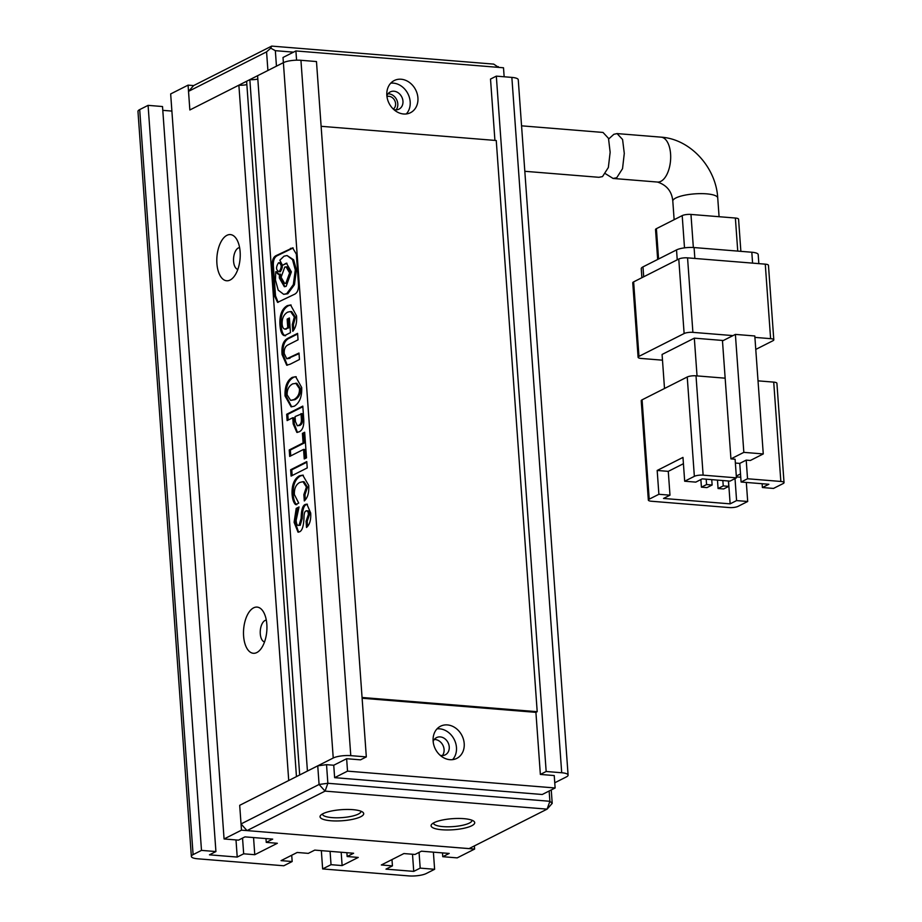 <?xml version="1.0" encoding="UTF-8"?>
<svg xmlns="http://www.w3.org/2000/svg" width="922" height="922" viewBox="0 0 922 922"><rect width="100%" height="100%" fill="white"/><g stroke="black" fill="none" stroke-linecap="round" stroke-linejoin="round"><path stroke-width="1.38" d="M393.291 109.084A7.076 5.855 63.2 0 0 395.169 101.616A7.076 5.855 63.2 0 0 388.98 96.314A7.076 5.855 63.2 0 0 386.952 96.545M474.381 845.923L474.611 849.07L241.483 830.157L239.697 805.321L288.724 780.519L238.879 85.17L189.851 109.972L188.526 91.347L266.573 51.863L267.91 70.487L189.851 109.972L188.076 85.135L193.632 85.585L271.679 46.1L493.708 64.114L498.572 67.387M193.632 85.585L188.526 91.347M497.995 67.341L498.318 66.626M271.679 46.1L270.734 48.163L275.344 50.675L293.519 52.151M266.573 51.863L270.734 48.163M276.45 66.154L275.344 50.675M471.776 825.743A21.874 5.555 -4.1 0 1 444.669 829.915A21.874 5.555 -4.1 0 1 431.738 824.268A21.874 5.555 -4.1 0 1 434.032 822.678A21.874 5.555 -4.1 0 1 455.537 818.506A21.874 5.555 -4.1 0 1 473.85 821.248A21.874 5.555 -4.1 0 1 471.776 825.743M433.467 822.977A19.304 4.898 175.9 0 0 433.467 823.104A19.304 4.898 175.9 0 0 447.885 826.803A19.304 4.898 175.9 0 0 469.379 823.069A19.304 4.898 175.9 0 0 471.972 820.338A19.304 4.898 175.9 0 0 471.96 820.223M360.756 816.731A21.874 5.555 -4.1 0 1 333.649 820.914A21.874 5.555 -4.1 0 1 320.718 815.255A21.874 5.555 -4.1 0 1 323.011 813.677A21.874 5.555 -4.1 0 1 344.528 809.504A21.874 5.555 -4.1 0 1 362.842 812.236A21.874 5.555 -4.1 0 1 360.756 816.731M322.446 813.976A19.304 4.898 175.9 0 0 322.446 814.103A19.304 4.898 175.9 0 0 336.864 817.802A19.304 4.898 175.9 0 0 358.358 814.068A19.304 4.898 175.9 0 0 360.963 811.337A19.304 4.898 175.9 0 0 360.951 811.21M549.155 790.995L549.892 801.287L552.209 803.373L547.103 809.136L325.074 791.122L247.027 830.607L469.056 848.609L547.103 809.136L549.892 801.287L327.863 783.285L325.074 791.122L319.081 784.461L241.034 823.945L247.027 830.607M317.744 765.836L326.526 764.661L327.863 783.285L319.081 784.461L317.744 765.836L239.697 805.321L241.034 823.945M326.526 764.661L333.741 765.237L346.637 758.714L347.525 771.138L555.125 787.976L554.237 775.552L540.361 774.434L546.17 771.495L496.324 76.134L490.516 79.073L494.918 140.398M552.209 803.373L551.252 789.935M524.814 171.296L598.874 177.301L602.504 176.598L608.347 167.516L610.145 152.268L608.497 138.346L603.011 132.445L521.552 125.83M608.693 138.968L613.845 134.312L617.06 133.586L622.581 139.499L624.286 153.409L622.534 168.668L616.714 177.75L613.095 178.453L605.604 173.797M649.203 499.171A6.431 1.637 -4.1 0 0 648.339 500.081A6.431 1.637 -4.1 0 0 651.531 501.257L729.244 507.561A6.431 1.637 -4.1 0 0 738.015 506.374L747.696 501.487L736.586 500.588L730.143 503.85L663.529 498.445L669.983 495.183L658.884 494.284L649.203 499.171L642.081 399.837L687.236 376.994L694.358 476.34L684.677 481.226L682.972 457.404L657.179 470.462L658.884 494.284M758.034 380.844L773.719 382.123L780.842 481.457L747.535 478.76L746.209 460.124L739.755 463.397L741.092 482.022L747.535 478.76M780.842 481.457A6.431 1.637 -4.1 0 1 784.034 482.632L776.912 383.287A6.431 1.637 175.9 0 0 773.719 382.123M648.339 500.081L641.216 400.747A6.431 1.637 -4.1 0 1 642.081 399.837M696.018 375.819L725.153 378.181L730.939 458.891L735.099 459.225L736.436 477.85L703.129 475.153L696.018 375.819A6.431 1.637 175.9 0 0 687.236 376.994M697.032 375.899L694.324 338.155L723.321 340.506M694.324 338.155L662.077 354.463L664.508 388.496M730.939 458.891L743.835 452.368L735.387 334.398L754.807 335.977L763.266 453.935L750.37 460.47L746.209 460.124M735.387 334.398L722.479 340.933L725.153 378.181M747.696 501.487L746.324 482.448M762.125 483.727L762.39 487.531L773.489 488.43L783.17 483.543A6.431 1.637 -4.1 0 0 784.034 482.632M728.507 480.996L730.143 503.85M733.002 335.608L692.895 332.358L687.558 257.86L765.272 264.153L770.608 338.662A6.431 1.637 -4.1 0 1 773.8 339.826A6.431 1.637 -4.1 0 1 772.936 340.737L755.775 349.426M770.608 338.662L754.911 337.383M684.124 333.534L638.969 356.376L633.633 281.878L678.776 259.036L684.124 333.534A6.431 1.637 -4.1 0 1 692.895 332.358M662.48 360.179L641.297 358.462A6.431 1.637 -4.1 0 1 638.105 357.287A6.431 1.637 -4.1 0 1 638.969 356.376M762.39 487.531L768.844 484.269L741.092 482.022M694.358 476.34A6.431 1.637 -4.1 0 1 703.129 475.153M736.436 477.85L729.994 481.123L702.23 478.864L695.787 482.125L684.677 481.226M683.421 463.697L668.277 471.361L657.179 470.462M668.277 471.361L669.983 495.183M736.309 476.04L740.504 473.92M740.746 477.239L736.367 476.881M736.586 500.588L735.018 478.576M735.376 463.04L739.755 463.397M763.266 453.935L743.835 452.368M728.783 486.355L723.228 485.906L718.077 488.51L723.62 488.96L728.783 486.355L728.403 480.984M712.13 485.007L706.575 484.557L701.423 487.162L706.967 487.611L712.13 485.007L711.749 479.636M773.8 339.826L768.464 265.329A6.431 1.637 175.9 0 0 765.272 264.153M633.633 281.878A6.431 1.637 175.9 0 0 632.757 282.789L638.105 357.287M687.558 257.86A6.431 1.637 175.9 0 0 678.776 259.036M723.228 485.906L722.848 480.535M717.466 480.097L718.077 488.51M706.575 484.557L706.194 479.186M700.87 479.555L701.423 487.162M694.854 258.448L694.082 247.557A12.873 3.262 175.9 0 0 676.529 249.92L677.232 259.82M643.694 276.784L642.98 266.884L676.529 249.92M642.98 266.884A12.873 3.262 175.9 0 0 641.251 268.705L641.896 277.695M758.841 263.634L758.195 254.576A12.873 3.262 175.9 0 0 751.81 252.236L752.583 263.127M694.082 247.557L751.81 252.236M658.573 259.001L656.395 228.668L682.199 215.61L684.504 247.845M693.344 247.499L690.97 214.434L735.376 218.03L737.75 251.095M690.97 214.434A6.431 1.637 175.9 0 0 682.199 215.61M740.873 251.349L738.568 219.206A6.431 1.637 175.9 0 0 735.376 218.03M656.395 228.668A6.431 1.637 175.9 0 0 655.53 229.578L657.674 259.451M256.823 652.546A23.165 11.606 94.6 0 1 243.604 636.065A23.165 11.606 94.6 0 1 253.619 607.84A23.165 11.606 94.6 0 1 263.45 611.908A23.165 11.606 94.6 0 1 260.396 649.561A23.165 11.606 94.6 0 1 256.823 652.546M266.308 620.137A10.937 5.486 -85.4 0 0 265.006 620.494A10.937 5.486 -85.4 0 0 260.235 631.893A10.937 5.486 -85.4 0 0 264.545 641.908M230.12 280.034A23.165 11.606 94.6 0 1 216.912 263.554A23.165 11.606 94.6 0 1 226.916 235.329A23.165 11.606 94.6 0 1 236.747 239.397A23.165 11.606 94.6 0 1 233.692 277.049A23.165 11.606 94.6 0 1 230.12 280.034M239.605 247.626A10.937 5.486 -85.4 0 0 238.302 247.983A10.937 5.486 -85.4 0 0 233.531 259.382A10.937 5.486 -85.4 0 0 237.841 269.397M433.156 741.495A9.658 7.987 -116.8 0 1 436.567 737.6A9.658 7.987 -116.8 0 1 440.255 736.909A9.658 7.987 -116.8 0 1 448.864 744.711A9.658 7.987 -116.8 0 1 445.28 754.83A9.658 7.987 -116.8 0 1 441.592 755.533A9.658 7.987 -116.8 0 1 440.128 755.268M434.274 739.49A9.658 7.987 -116.8 0 1 435.092 739.513A9.658 7.987 -116.8 0 1 443.09 745.644A9.658 7.987 -116.8 0 1 442.399 755.556M386.871 95.807A9.658 7.987 -116.8 0 1 390.283 91.912A9.658 7.987 -116.8 0 1 393.971 91.22A9.658 7.987 -116.8 0 1 402.58 99.023A9.658 7.987 -116.8 0 1 398.995 109.142A9.658 7.987 -116.8 0 1 395.308 109.845A9.658 7.987 -116.8 0 1 393.844 109.58M387.989 93.802A9.658 7.987 -116.8 0 1 388.807 93.825A9.658 7.987 -116.8 0 1 396.806 99.968A9.658 7.987 -116.8 0 1 396.114 109.868M449.901 759.682A18.014 14.913 -116.8 0 1 433.836 745.114A18.014 14.913 -116.8 0 1 440.52 726.225A18.014 14.913 -116.8 0 1 447.412 724.923A18.014 14.913 -116.8 0 1 463.489 739.49A18.014 14.913 -116.8 0 1 456.793 758.38A18.014 14.913 -116.8 0 1 449.901 759.682M437.005 728.876A18.014 14.913 -116.8 0 1 439.667 728.829A18.014 14.913 -116.8 0 1 454.88 740.908A18.014 14.913 -116.8 0 1 452.575 759.636M403.617 113.994A18.014 14.913 -116.8 0 1 387.551 99.426A18.014 14.913 -116.8 0 1 394.247 80.537A18.014 14.913 -116.8 0 1 401.128 79.234A18.014 14.913 -116.8 0 1 417.205 93.802A18.014 14.913 -116.8 0 1 410.509 112.691A18.014 14.913 -116.8 0 1 403.617 113.994M390.721 83.187A18.014 14.913 -116.8 0 1 393.394 83.141A18.014 14.913 -116.8 0 1 408.596 95.22A18.014 14.913 -116.8 0 1 406.291 113.959M555.125 787.976L542.228 794.499L334.628 777.661L347.525 771.138M333.741 765.237L334.628 777.661M504.15 76.768L503.504 67.779L295.904 50.941L283.008 57.475L283.377 62.661L257.584 75.708L307.429 771.057L333.234 758.011A12.873 3.262 -4.1 0 1 350.775 755.648L366.322 756.904L316.477 61.555L300.941 60.287A12.873 3.262 175.9 0 0 283.388 62.65L333.234 758.011M295.904 50.941L296.573 60.184M366.322 756.904L360.514 759.843L346.637 758.714M362.058 697.481L537.203 711.692L535.913 712.349L540.361 774.434M535.913 712.349L362.115 698.242M537.203 711.692L496.255 140.513L321.121 126.302M296.458 776.612L299.685 774.976L249.839 79.626L246.623 81.251L296.458 776.612M188.076 85.135L170.662 93.94L224.069 838.962L241.483 830.157M330.076 851.352L331.033 864.675L322.642 868.927L408.677 875.9A12.873 3.262 -4.1 0 0 426.229 873.537L434.619 869.296L420.19 868.121L413.736 871.382L385.984 869.135L392.438 865.873L381.328 864.974L403.905 853.553L415.004 854.452L421.458 851.19L449.21 853.438L442.767 856.699L442.491 852.896M474.611 849.07L457.197 857.875L442.767 856.699M224.069 838.962L238.498 840.138L244.941 836.876L272.705 839.124L266.251 842.385L277.349 843.284L254.772 854.706L243.673 853.807L237.219 857.068L209.467 854.821L215.921 851.559L201.492 850.384L148.085 105.362L139.695 109.603A12.873 3.262 175.9 0 0 137.966 111.424L191.361 856.446A12.873 3.262 -4.1 0 1 193.101 854.625L201.492 850.384M291.721 855.236L292.17 861.528L283.792 865.77L197.757 858.797A12.873 3.262 -4.1 0 1 191.361 856.446M292.17 861.528L281.072 860.629L297.195 852.47L308.305 853.369L314.748 850.107L353.61 853.253L347.156 856.526L346.879 852.712M331.033 864.675L342.131 865.585L358.255 857.425L347.156 856.526M496.324 76.134L511.86 77.402L561.705 772.751A12.873 3.262 -4.1 0 1 568.09 775.091A12.873 3.262 -4.1 0 1 566.362 776.912L554.756 782.79M561.705 772.751L546.17 771.495M148.085 105.362L162.514 106.537L215.921 851.559M171.884 111.078L162.791 110.34M238.879 85.17A7.722 1.959 175.9 0 0 246.854 84.594M249.839 79.626A7.722 1.959 175.9 0 0 257.826 79.05M291.098 476.086L307.233 467.927L306.772 461.599L290.649 469.759L291.098 476.086M304.306 500.946C307.706 497.742 309.181 492.579 308.72 485.456L302.762 475.141L299.396 475.798C294.13 478.933 291.698 485.041 292.09 494.157C292.47 499.447 293.645 502.939 295.639 504.645L298.716 503.089L294.372 494.538C294.153 488.591 295.927 484.58 299.719 482.471L302.969 481.676L306.427 487.035L303.857 494.618L304.306 500.946M305.966 510.995C307.36 510.2 308.167 511.33 308.386 514.384L306.081 521.276L306.519 527.465C309.688 524.745 311.083 519.95 310.702 513.07L306.888 504.15L305.493 504.403C302.739 505.141 301.298 509.831 301.137 518.464L299.051 525.24C297.403 525.989 296.423 524.341 296.135 520.296L299.062 506.95L296.216 508.391L294.106 522.301L298.013 532.167L299.754 531.729C302.301 530.438 303.718 525.632 304.006 517.3C304.053 513.554 304.698 511.456 305.966 510.995L307.948 510.846M299.051 525.24L300.169 525.333L299.051 525.24M276.07 255.636C273.154 257.134 271.898 260.695 272.29 266.297L274.399 295.708L277.568 302.381L294.66 294.21C297.576 292.7 298.832 289.151 298.44 283.55L296.331 254.126L292.62 247.857L276.07 255.636L277.176 255.728C274.272 257.226 273.004 260.776 273.396 266.389L275.505 295.801L278.144 302.358M304.248 458.96L306.507 457.831L304.675 432.234L302.416 433.375L303.108 442.94L289.231 449.959L289.692 456.425L303.568 449.406L304.248 458.96M293.196 423.947L296.872 432.43L299.201 431.796C302.704 430.113 304.202 425.722 303.695 418.634L302.796 406.106L286.673 414.266L287.122 420.593L292.747 417.747L293.196 423.947L294.302 424.028L297.449 432.418M301.701 387.54L295.685 376.706L292.262 377.375C287.099 380.452 284.691 386.652 285.048 395.964L291.11 406.821L294.325 406.199C299.581 402.891 302.047 396.667 301.701 387.54M288.286 338.074C283.365 340.287 281.291 345.796 282.086 354.613L286.719 365.227L290.303 364.132L299.454 359.499L298.993 353.034L286.754 358.785L284.264 353.645C283.953 349.242 285.175 346.349 287.918 344.955L298.048 339.838L297.587 333.372L288.286 338.074L289.393 338.167C284.472 340.368 282.409 345.888 283.192 354.693L282.086 354.613M292.77 331.332C295.778 327.771 297.045 322.608 296.561 315.877L290.591 304.963L287.284 305.643C281.901 308.732 279.458 315.082 279.942 324.705C280.426 331.436 281.925 335.101 284.46 335.677L290.453 332.646L289.404 317.963L287.157 319.104L287.768 327.725L285.048 329.085C283.308 328.958 282.316 327.183 282.12 323.737C281.994 318.228 283.838 314.356 287.664 312.143L290.568 311.532L294.314 317.018L292.286 324.602L292.77 331.332M413.736 871.382L412.503 854.245M321.34 850.637L322.642 868.927M341.175 852.251L342.131 865.585M235.997 839.93L237.219 857.068M254.772 854.706L253.55 837.568M568.09 775.091L518.256 79.741A12.873 3.262 175.9 0 0 511.86 77.402M392.438 865.873L391.977 859.581M420.19 868.121L419.061 852.401M242.544 838.086L243.673 853.807M265.974 838.582L266.251 842.385M434.619 869.296L433.386 852.159M290.568 311.532L291.675 311.624L295.42 317.11L293.403 324.694L293.784 329.984M293.403 324.694L292.286 324.602M295.42 317.11L294.314 317.018M286.189 329.177L285.071 329.085L288.886 327.817L287.768 327.725M289.45 318.597L288.263 319.196L288.886 327.817M288.263 319.196L287.157 319.104M291.133 305.044L288.39 305.735C283.019 308.824 280.565 315.174 281.049 324.798L279.942 324.705M281.049 324.798C281.533 331.528 283.042 335.193 285.566 335.769M288.39 305.735L287.284 305.643M297.633 333.995L289.393 338.167M299.039 353.668L288.863 358.151M289.981 358.243L286.754 358.785M283.192 354.693L287.295 365.227M296.227 376.775L292.262 377.375M293.38 377.467C288.206 380.544 285.797 386.733 286.154 396.045L285.048 395.964M286.154 396.045L291.675 406.833M290.637 400.39L294.971 399.687C298.901 397.509 300.768 393.867 300.56 388.761L296.849 383.287L292.723 383.84C288.84 385.995 286.984 389.683 287.145 394.893L290.637 400.39L293.853 399.595C297.794 397.417 299.662 393.775 299.454 388.669L295.743 383.195M300.56 388.761L299.454 388.669M294.971 399.687L293.853 399.595M292.747 417.747L293.864 417.839L294.302 424.028M302.842 406.729L287.779 414.347L288.194 420.052M287.779 414.347L286.673 414.266M297.322 425.757L299.846 425.422C301.897 424.466 302.773 422.207 302.462 418.646L302.105 413.667L295.075 416.571L295.432 421.55L297.322 425.757L298.728 425.33C300.791 424.374 301.667 422.126 301.356 418.553L300.998 413.575M302.462 418.646L301.356 418.553M299.846 425.422L298.728 425.33M303.568 449.406L304.675 449.487L305.32 458.43M304.709 432.867L303.534 433.467L304.214 443.021L290.338 450.04L290.753 455.883M290.338 450.04L289.231 449.959M304.214 443.021L303.108 442.94M303.534 433.467L302.416 433.375M293.161 247.949L277.176 255.728M280.3 271.783L279.193 271.69C282.028 267.173 281.821 264.188 278.548 262.758C275.713 267.276 275.932 270.25 279.193 271.69L280.3 271.783C283.135 267.253 282.927 264.28 279.666 262.851M284.898 286.684L280.449 278.064L280.519 274.134L278.26 274.307L275.77 271.713L275.436 279.942L278.202 290.153L283.676 294.314L286.707 293.669L293.334 284.621L295.294 269.892L292.528 259.693L287.053 255.532L284.022 256.178L279.839 260.211L282.489 265.317L286.938 263.243M283.676 294.314L287.814 293.761L294.441 284.714L296.4 269.985L293.634 259.785L287.053 255.532M278.824 274.26L276.877 271.794L275.77 271.713M284.633 283.423L287.03 283.227L290.718 273.05L287.18 266.884L284.771 267.08L281.095 277.257L284.633 283.423L285.924 283.146L289.6 272.958L286.074 266.792M282.489 265.317L286.385 263.15L291.387 271.875L286.177 286.304L284.345 286.696L279.331 277.971L279.401 274.041M280.38 262.701L278.548 262.758M298.67 507.803L296.216 508.391M297.322 508.483L295.213 522.394L294.106 522.301M307.418 504.253L306.6 504.495C303.857 505.221 302.404 509.912 302.243 518.556L300.169 525.333M306.6 504.495L305.493 504.403M307.072 511.088C308.467 510.292 309.273 511.422 309.492 514.476L307.187 521.356L307.556 526.439M307.187 521.356L306.081 521.276M309.492 514.476L308.386 514.384M295.213 522.394L298.578 532.144M302.969 481.676L304.076 481.768L307.533 487.127L304.963 494.711L305.332 499.851M304.963 494.711L303.857 494.618M307.533 487.127L306.427 487.035M303.303 475.222L300.503 475.89C295.236 479.014 292.804 485.133 293.196 494.238L292.09 494.157M293.196 494.238C293.576 499.54 294.763 503.032 296.746 504.726M300.503 475.89L299.396 475.798M306.819 462.222L291.755 469.84L292.17 475.545M291.755 469.84L290.649 469.759M719.079 216.716L717.731 197.942A22.52 5.716 175.9 0 0 700.916 193.632A22.52 5.716 175.9 0 0 675.849 197.976A22.52 5.716 175.9 0 0 672.806 201.169C671.908 191.476 666.802 185.103 657.478 182.049L613.095 178.453M717.731 197.942C716.106 167.608 690.497 139.038 661.12 137.159A22.52 11.283 94.6 0 1 670.686 157.178A22.52 11.283 94.6 0 1 660.855 181.334A22.52 11.283 94.6 0 1 657.478 182.049M350.775 755.648L300.941 60.287M193.101 854.625L139.695 109.603M273.396 266.389L272.29 266.297M291.583 248.444L290.465 248.352M275.505 295.801L274.399 295.708M287.03 283.227L285.924 283.146M296.4 269.985L295.294 269.892M302.243 518.556L301.137 518.464M661.12 137.159L617.06 133.586M672.806 201.169L674.132 219.69"/></g></svg>
